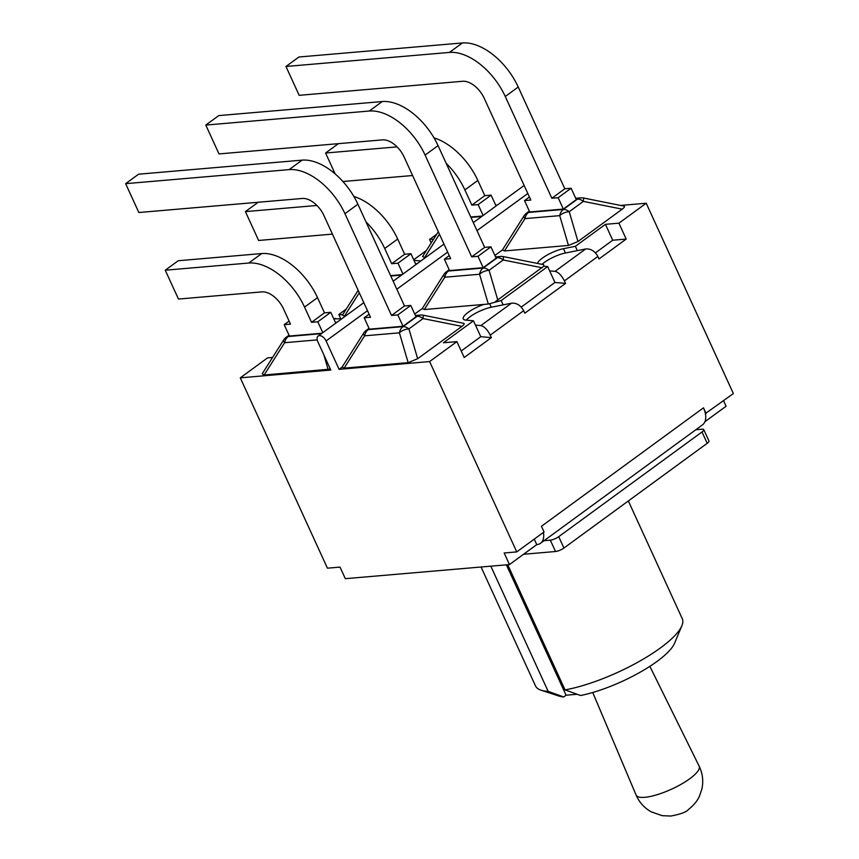 <?xml version="1.0" encoding="UTF-8"?>
<svg xmlns="http://www.w3.org/2000/svg" width="859" height="859" viewBox="0 0 859 859"><rect width="100%" height="100%" fill="white"/><g stroke="black" fill="none" stroke-linecap="round" stroke-linejoin="round"><path stroke-width="1.29" d="M695.822 429.736L702.114 429.199A6.485 1.75 155.4 0 1 703.757 429.618A6.485 1.75 155.4 0 1 701.996 431.959L558.726 536.682A6.485 1.75 155.4 0 1 550.329 540.161L544.026 540.698M523.582 554.259L555.526 551.51A6.485 1.75 -24.6 0 0 563.934 548.042L707.193 443.319A6.485 1.75 -24.6 0 0 708.954 440.978L703.757 429.618M704.938 421.694L726.08 406.243L723.557 400.734M534.244 539.119L536.757 544.627L509.473 564.567L345.329 578.676L340.024 567.101L327.429 568.175L240.284 377.831L330.801 370.046L317.809 341.657A6.485 3.769 53.8 0 1 318.12 336.062A6.485 3.769 53.8 0 1 326.087 340.948L367.48 310.69M404.492 305.976L410.785 305.428L415.981 316.788L403.021 326.27L369.402 329.158L364.195 317.798L370.497 317.261L323.907 215.502A20.756 12.058 -126.2 0 0 302.336 198.461L138.847 212.517L125.639 183.665L289.129 169.62A53.72 31.192 53.8 0 1 344.942 213.687L391.532 315.446L404.492 305.976L357.902 204.217A53.72 31.192 -126.2 0 0 302.089 160.139L138.6 174.194L125.639 183.665M364.195 317.798L369.102 314.211M417.657 358.708L408.905 328.9A10.383 6.024 -126.2 0 0 403.011 326.645A10.383 7.967 85.1 0 0 399.403 332.83A10.383 6.464 -16.4 0 1 408.905 328.9L423.047 318.571L423.337 315.221A10.383 10.383 0 0 0 420.405 315.06A10.383 7.967 85.1 0 0 417.141 316.316A10.383 6.024 53.8 0 1 423.047 318.571L461.906 326.366L417.657 358.708L408.143 362.638L344.137 368.135L342.097 367.137L363.636 333.152A10.383 2.738 32.4 0 0 364.635 335.815A10.383 7.967 -94.9 0 1 368.243 329.631A10.383 6.024 -126.2 0 0 366.278 330.339A10.383 10.383 0 0 0 363.636 333.152M423.337 315.221L463.473 323.263C464.773 323.585 464.247 324.616 461.906 326.366M403.021 326.27L397.824 314.909L391.532 315.446M410.785 305.428L397.824 314.909M424.303 309.541L444.801 277.221L479.558 274.236A10.383 6.464 -16.4 0 1 489.072 270.306A10.383 6.024 -126.2 0 0 483.166 268.051A10.383 7.967 85.1 0 0 479.558 274.236L488.309 304.043L424.303 309.541L422.263 308.542L443.802 274.558A10.383 2.738 32.4 0 0 444.801 277.221A10.383 7.967 -94.9 0 1 448.409 271.036A10.383 6.024 -126.2 0 0 446.444 271.745A10.383 10.383 0 0 0 443.802 274.558M488.309 304.043L501.173 300.543L547.666 266.558L543.844 266.215L543.64 264.669L503.503 256.626A10.383 10.383 0 0 0 500.572 256.465A10.383 7.967 85.1 0 0 497.297 257.721A10.383 6.024 53.8 0 1 503.202 259.976L503.503 256.626M484.648 247.381L490.94 246.834L496.148 258.194L483.188 267.664L449.558 270.564L444.361 259.203L450.653 258.656L404.063 156.896A20.756 12.058 -126.2 0 0 382.491 139.867L219.002 153.922L205.795 125.07L369.284 111.026A53.72 31.192 53.8 0 1 425.098 155.092L471.688 256.852L484.648 247.381L438.058 145.622A53.72 31.192 -126.2 0 0 382.244 101.545L218.766 115.6L205.795 125.07M444.361 259.203L449.257 255.617M543.844 266.215L495.278 301.724M483.188 267.664L477.98 256.315L471.688 256.852M490.94 246.834L477.98 256.315M583.658 198.032A10.383 10.383 0 0 0 580.727 197.86A10.383 7.967 85.1 0 0 577.463 199.116A10.383 6.024 53.8 0 1 583.358 201.382L583.658 198.032L623.795 206.074C625.094 206.396 624.568 207.427 622.227 209.167L577.978 241.508L568.465 245.438L504.458 250.946L502.418 249.948L523.958 215.963A10.383 2.738 32.4 0 0 524.956 218.626A10.383 7.967 -94.9 0 1 528.564 212.441A10.383 6.024 -126.2 0 0 526.599 213.15A10.383 10.383 0 0 0 523.958 215.963M564.814 188.787L571.106 188.239L576.303 199.599L563.343 209.07L529.724 211.958L524.516 200.609L530.808 200.061L484.229 98.302A20.756 12.058 -126.2 0 0 462.657 81.272L299.168 95.328L285.961 66.476L449.45 52.42A53.72 31.192 53.8 0 1 505.264 96.498L551.854 198.257L564.814 188.787L518.224 87.017A53.72 31.192 -126.2 0 0 462.41 42.95L298.921 57.005L285.961 66.476M524.516 200.609L529.423 197.022M504.458 250.946L524.956 218.626L559.724 215.641A10.383 6.464 -16.4 0 1 569.227 211.711A10.383 6.024 -126.2 0 0 563.321 209.456A10.383 7.967 85.1 0 0 559.724 215.641L568.465 245.438M563.343 209.07L558.146 197.72L551.854 198.257M571.106 188.239L558.146 197.72M446.165 163.317A53.72 31.192 53.8 0 1 464.88 189.914L471.849 205.129L484.809 195.659L477.84 180.444A53.72 31.192 -126.2 0 0 434.02 137.859M484.809 195.659L491.101 195.122L478.141 204.592L471.849 205.129M496.072 205.977L491.101 195.122M412.588 175.526L342.924 181.507M335.139 173.894L325.582 153.02L397.083 146.878M338.382 143.657L325.582 153.02M425.259 257.754L422.521 256.626L438.315 231.726M470.753 217.026L482.318 216.038M483.112 215.459L478.141 204.592M345.093 316.348L344.298 316.413L359.287 292.779M342.655 314.834L344.298 316.413M366.009 221.912A53.72 31.192 53.8 0 1 384.714 248.509L391.683 263.734L404.643 254.253L397.685 239.038A53.72 31.192 -126.2 0 0 353.854 196.464M404.643 254.253L410.946 253.716L397.975 263.187L391.683 263.734M415.917 264.583L410.946 253.716M332.433 234.12L258.623 240.466L245.416 211.615L316.928 205.473M258.226 202.252L245.416 211.615M390.598 275.632L402.162 274.633M402.957 274.053L397.975 263.187M248.745 263.037A53.72 31.192 53.8 0 1 304.558 307.103L311.527 322.329L324.487 312.848L317.519 297.633A53.72 31.192 -126.2 0 0 261.705 253.555L178.221 260.739L165.261 270.209L248.745 263.037L261.705 253.555M324.487 312.848L330.779 312.311L317.819 321.781L311.527 322.329M335.751 323.177L330.779 312.311M321.996 333.228L289.397 336.03L284.189 324.67L290.492 324.133L283.524 308.918A20.756 12.058 -126.2 0 0 261.952 291.877L178.468 299.061L165.261 270.209M284.189 324.67L289.096 321.094M283.631 340.035A10.383 2.738 32.4 0 0 284.63 342.698A10.383 7.967 -94.9 0 1 288.237 336.513A10.383 6.024 -126.2 0 0 286.272 337.211A10.383 10.383 0 0 0 283.631 340.035L262.21 373.815L264.132 375.007L284.63 342.698L317.207 339.896M330.371 369.112L264.132 375.007M322.791 332.648L317.819 321.781M537.444 263.434A18.275 4.95 155.4 0 1 563.483 248.68L575.369 246.308L605.434 224.328L618.92 223.168L646.215 203.229L620.574 205.43M502.418 249.948L494.891 255.456M422.263 308.542L414.725 314.05M342.097 367.137L339.09 369.338L326.087 340.948M346.274 309.057L338.833 314.501L342.601 314.834M272.582 357.451L267.568 357.881L240.284 377.831M547.666 266.558L554.946 282.461L521.252 307.092M549.642 270.875L555.043 271.358C558.457 272.185 561.582 275.363 564.417 280.904L565.566 283.406L554.946 282.461M339.09 369.338L429.607 361.564L456.902 341.614L443.405 342.773L473.481 320.794L480.761 336.696L461.197 350.987M475.457 325.11L480.857 325.582C484.272 326.42 487.386 329.598 490.231 335.139L491.369 337.63L480.761 336.696M338.833 314.501L340.808 318.818L333.754 318.807M543.425 532.419A19.725 11.457 53.8 0 1 540.494 543.285A19.725 11.457 53.8 0 1 536.757 544.627M565.566 283.406L524.817 313.181L523.679 310.69C520.672 305.278 516.603 302.776 511.481 303.206L491.262 307.232A18.275 4.95 155.4 0 0 466.297 320.149M340.808 318.818L341.624 318.882M605.434 224.328L612.714 240.23L626.2 239.07L599.013 258.956L597.864 256.454C594.857 251.043 590.799 248.552 585.666 248.97L565.458 252.997A18.275 4.95 155.4 0 0 541.997 264.347M491.369 337.63L464.182 357.516L456.902 341.614M540.494 543.285L702.522 424.84A19.725 11.457 -126.2 0 0 705.368 413.576L733.361 393.572L646.215 203.229M429.607 361.564L516.753 551.908L504.169 552.992L509.473 564.567M706.077 413.523L703.478 407.842A19.725 11.457 53.8 0 1 705.368 413.576M575.369 246.308L577.345 250.624M501.173 300.543L503.149 304.859M612.714 240.23L595.448 252.857M703.478 407.842L541.449 526.277L544.048 531.957L516.753 551.908M436.726 234.239L429.597 239.446L433.645 239.103M429.597 239.446L431.207 242.947M473.481 320.794L465.771 320.106A18.275 4.95 155.4 0 1 463.28 318.914A18.275 4.95 155.4 0 1 483.8 304.43M426.44 250.463L413.716 259.762M413.984 260.352L420.727 260.953A18.275 4.95 155.4 0 1 420.856 260.964M618.92 223.168L626.2 239.07M541.052 690.196L559.091 696.101A66.175 17.91 -24.6 0 0 563.676 696.96L548.139 691.345A80.703 21.84 155.4 0 1 541.052 690.196A80.703 21.84 155.4 0 1 535.533 685.965L481.072 567.015M628.348 500.958L682.293 618.77A80.703 21.84 155.4 0 1 681.885 625.706A80.703 21.84 155.4 0 1 565.039 689.895L580.566 695.511A66.175 17.91 -24.6 0 0 674.573 643.23L681.885 625.706M563.676 696.96L566.07 695.21L577.098 694.265M507.733 564.717L565.039 689.895M506.381 564.835L566.07 695.21M490.833 566.178L548.139 691.345M701.996 431.959L707.193 443.319M563.934 548.042L558.726 536.682M550.329 540.161L555.526 551.51M302.089 160.139L289.129 169.62M357.902 204.217L344.942 213.687M344.137 368.135L364.635 335.815L399.403 332.83L408.143 362.638M415.82 316.423L417.141 316.316L403.011 326.645L368.243 329.631L369.273 328.879M382.244 101.545L369.284 111.026M438.058 145.622L425.098 155.092M495.976 257.829L497.297 257.721L483.166 268.051L448.409 271.036L449.429 270.284M497.812 300.113L489.072 270.306L503.202 259.976L542.061 267.761M462.41 42.95L449.45 52.42M518.224 87.017L505.264 96.498M576.142 199.234L577.463 199.116L563.321 209.456L528.564 212.441L529.595 211.69M577.978 241.508L569.227 211.711L583.358 201.382L622.227 209.167M464.88 189.914L477.84 180.444M424.453 257.818L439.443 234.185M481.738 216.468L470.925 217.391M384.714 248.509L397.685 239.038M401.572 275.063L390.759 275.986M304.558 307.103L317.519 297.633M321.416 333.657L288.237 336.513L289.268 335.762M323.832 354.81L328.138 369.51M396.826 289.236L447.646 252.095M476.992 230.642L527.802 193.5M490.231 335.139L523.679 310.69M511.481 303.206L480.857 325.582M334.011 319.355L335.407 318.335M585.666 248.97L555.043 271.358M564.417 280.904L597.864 256.454M563.483 248.68L565.458 252.997M489.716 303.828L491.262 307.232M649.855 666.348L699.14 766.142A34.682 9.385 155.4 0 1 689.777 778.737A34.682 9.385 155.4 0 1 656.974 794.747A34.682 9.385 155.4 0 1 636.079 795.015L592.742 692.494M366.278 330.339L369.026 328.331M415.391 315.489L420.405 315.06M446.444 271.745L449.182 269.737M495.546 256.895L500.572 256.465M526.599 213.15L529.337 211.142M575.713 198.3L580.727 197.86M495.707 205.172L497.382 205.033M342.365 315.221L358.16 290.321M415.541 263.767L417.216 263.627M286.272 337.211L289.021 335.214M335.386 322.361L337.061 322.222M524.13 185.469L473.32 222.621M443.974 244.074L393.154 281.215M363.808 302.669L318.12 336.062M699.14 766.142C702.673 773.465 703.585 781.099 701.878 789.056L699.409 796.261C697.368 800.91 693.728 805.312 688.51 809.468C686.566 811.98 680.682 814.171 670.847 816.05L662.182 815.674L651.315 811.884C644.336 807.965 639.257 802.349 636.079 795.015"/></g></svg>
